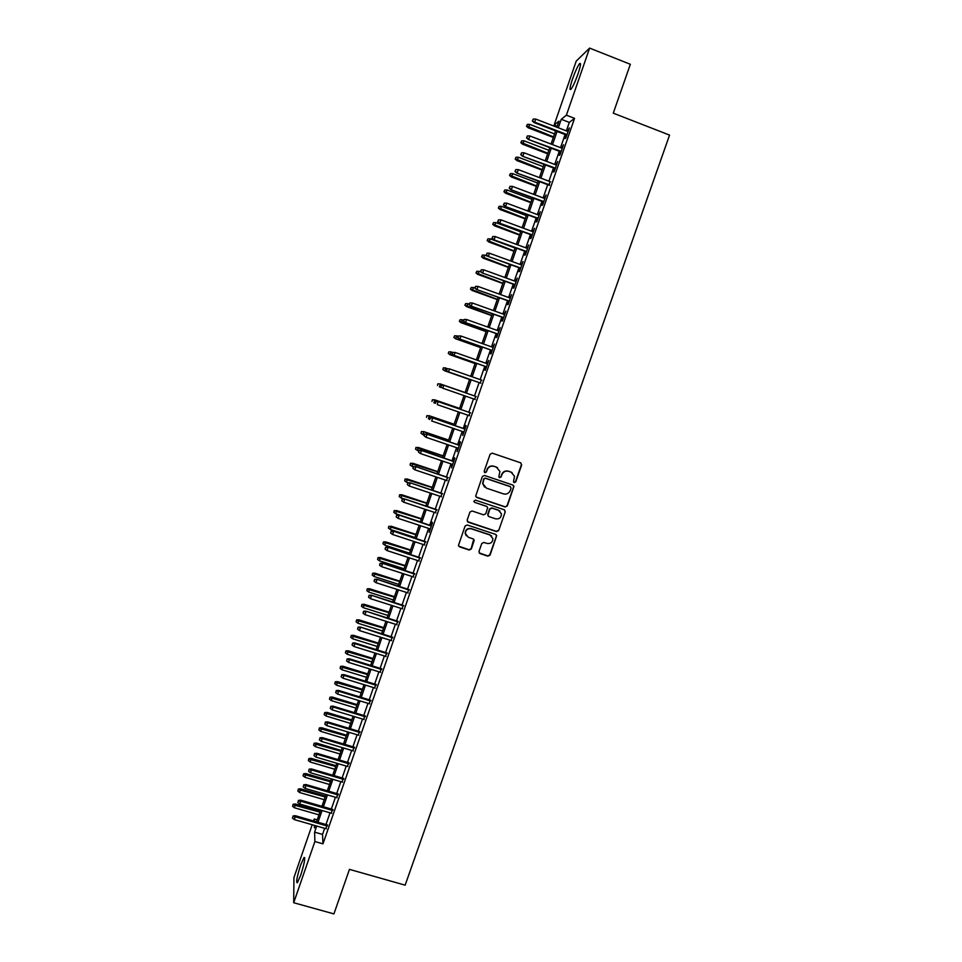 <?xml version="1.0" encoding="UTF-8"?>
<svg xmlns="http://www.w3.org/2000/svg" width="962" height="962" viewBox="0 0 962 962"><rect width="100%" height="100%" fill="white"/><g stroke="black" fill="none" stroke-linecap="round" stroke-linejoin="round"><path stroke-width="1.44" d="M514.249 482.623L515.74 481.89L521.669 464.971L520.658 462.842L492.255 453.15L490.115 454.208L484.199 471.2L484.908 472.703L486.411 471.957L487.181 469.757C488.564 466.762 490.848 465.632 494.023 466.366L496.392 467.171L499.915 471.44L498.833 476.743L499.603 477.669L501.106 476.936L501.863 474.735C503.258 471.753 505.531 470.622 508.694 471.344L511.062 472.15L514.538 476.286L513.492 481.721L514.249 482.623M513.828 482.371L515.464 481.697L521.392 464.802L520.827 462.902M484.463 472.426L486.171 471.777L487.181 469.757M499.182 477.405L500.841 476.743L501.863 474.735M300.649 865.03L304.016 857.479C305.507 857.551 304.389 863.479 300.685 875.264L297.33 882.791C295.863 882.623 296.969 876.695 300.649 865.03M572.522 78.992C575.192 71.525 577.525 66.426 579.521 63.708C581.228 62.253 580.735 65.669 578.006 73.954C575.312 81.469 572.991 86.556 571.019 89.213C569.312 90.632 569.817 87.217 572.522 78.992M478.98 551.466L480.002 553.559L487.938 556.168L490.067 555.098L496.681 535.714L495.586 534.367L467.207 524.975L465.079 526.046L458.465 545.418L459.583 546.861L469.215 550.023L471.344 548.953L474.218 540.271L473.112 538.864L468.338 537.289L465.355 533.477C465.716 529.846 467.688 528.294 471.296 528.811L489.971 534.992L492.917 538.612C492.664 542.327 490.692 543.939 487.012 543.446L483.91 542.424L481.782 543.482L478.98 551.466M557.19 126.25L554.124 125.06L576.226 61.099L589.61 48.1L630.338 64.274L613.275 113.155L669.564 135.101L405.146 885.172L349.459 869.371L333.922 913.9L293.699 902.729L293.939 877.584L312.205 824.747M589.61 48.1L566.39 115.187L561.267 119.3L558.333 127.79M324.651 828.33L322.535 834.427L322.979 843.842L574.554 118.35L566.39 115.187M322.979 843.842L314.887 841.534L293.699 902.729M505.182 506.974L507.311 505.916L513.961 486.351L512.866 485.052L484.475 475.456L482.347 476.515L475.697 496.055L476.803 497.462L505.182 506.974L507.058 505.687L513.612 486.976L513.167 485.185M505.23 511.856L498.677 530.543L496.548 531.601L468.181 522.198L467.147 520.081L469.949 512.061L472.089 510.99L483.621 514.838L485.75 513.768L487.698 507.708L486.592 506.337L474.579 502.32L473.797 501.334L475.36 500.096L504.22 509.752L505.23 511.856L498.677 530.543M566.269 134.969L565.007 138.612L565.86 137.999L569.36 127.898L567.532 131.337M560.461 151.731L559.199 155.351L560.04 154.786L563.528 144.721L561.7 148.136M554.665 168.458L553.415 172.066L554.232 171.549L557.719 161.496L555.892 164.911M548.881 185.149L550.096 181.65M543.109 201.804L541.859 205.387L542.64 204.978L546.115 194.973L544.3 198.352M537.337 218.434L536.099 221.994L536.856 221.645L540.331 211.652L538.516 215.019M531.589 235.029L530.351 238.576L531.096 238.287L534.559 228.307L532.756 231.662M525.841 251.587L524.615 255.134L525.336 254.894L528.787 244.925L526.996 248.28M520.117 268.121L518.891 271.645L519.588 271.464L523.039 261.52L521.248 264.851M514.393 284.632L513.179 288.131L513.864 287.999L517.303 278.078L515.512 281.397M508.682 301.094L507.479 304.593L508.14 304.509L511.568 294.612L509.788 297.919M502.982 317.544L501.779 321.019L502.429 320.995L505.856 311.111L504.076 314.394M497.294 333.946L496.091 337.409L496.729 337.434L500.144 327.573L498.376 330.856M491.618 350.324L490.428 353.775L491.029 353.848L494.444 344.011L492.676 347.27M485.954 366.666L484.764 370.105L485.353 370.238L488.756 360.413L487 363.66M480.303 382.984L481.325 380.026M474.651 399.29L475.673 396.344M468.999 415.584L470.033 412.602M463.371 431.842L462.734 435.461L466.125 425.709L465.596 425.408L464.405 428.836M457.744 448.076L457.118 451.695L460.485 441.967L459.98 441.606L458.79 445.033M452.128 464.273L451.503 467.893L454.87 458.177L454.377 457.78L453.186 461.207M446.524 480.447L447.595 477.344M440.921 496.584L442.015 493.446M435.341 512.698L436.435 509.523M429.761 528.775L429.136 532.395L432.479 522.751L432.058 522.15L430.88 525.577M424.206 544.829L425.324 541.594M418.65 560.846L419.781 557.575M413.107 576.827L414.249 573.544M407.575 592.796L408.73 589.465M402.056 608.718L403.222 605.363M396.548 624.627L397.715 621.236M391.041 640.488L392.231 637.072M385.546 656.337L386.748 652.885M380.074 672.149L381.277 668.674M374.603 687.926L375.817 684.427M369.143 703.679L370.37 700.144M363.684 719.408L364.923 715.836M358.249 735.1L359.499 731.505M352.813 750.769L354.076 747.137M347.402 766.401L348.665 762.746M341.991 782.01L343.266 778.33M336.592 797.594L337.878 793.878M331.193 813.143L332.491 809.403M479.172 552.922L487.71 555.88L489.826 554.821L496.356 536.219L496.103 534.668M574.554 118.35L569.288 122.402L566.353 130.88M565.091 134.524L560.533 147.691M559.283 151.274L554.713 164.466M553.487 168.001L548.917 181.205M547.703 184.704L543.121 197.907M541.931 201.359L537.349 214.586M536.171 217.989L531.577 231.229M530.411 234.596L525.817 247.847M524.675 251.166L520.069 264.418M518.939 267.701L514.345 280.976M513.215 284.199L508.609 297.486M507.515 300.673L502.898 313.973M501.815 317.123L497.198 330.435M496.127 333.525L491.51 346.861M490.452 349.903L485.822 363.251M484.788 366.257L480.158 379.617M479.124 382.575L474.494 395.935M473.472 398.881L468.867 412.205M467.833 415.175L463.239 428.427M462.193 431.445L457.623 444.636M456.565 447.679L452.02 460.81M450.95 463.876L446.428 476.948M445.346 480.05L440.837 493.061M439.754 496.2L435.269 509.138M434.175 512.313L429.701 525.192M428.595 528.391L424.158 541.209M423.039 544.444L418.614 557.202M417.484 560.461L413.083 573.16M411.94 576.454L407.563 589.093M406.409 592.424L402.044 604.99M400.889 608.357L396.548 620.863M395.37 624.254L391.053 636.712M389.875 640.127L385.582 652.525M384.379 655.976L380.11 668.313M378.908 671.789L374.651 684.066M373.436 687.565L369.204 699.783M367.977 703.33L363.756 715.487M362.518 719.059L358.333 731.156M357.082 734.752L352.91 746.789M351.647 750.42L347.498 762.397M346.236 766.065L342.099 777.981M340.825 781.673L336.712 793.53M335.425 797.257L331.325 809.054M330.038 812.806L325.962 824.554M325.817 828.667L327.128 824.891M313.516 820.971L314.201 818.999L314.261 821.175M317.244 819.877L314.201 818.999M556.854 127.224L558.958 121.164L554.124 125.06M314.394 825.372L314.466 827.885L315.259 825.624M316.558 821.849L320.635 810.076M321.933 806.324L326.022 794.504M327.308 790.788L331.421 778.907M332.696 775.216L336.82 763.275M338.095 759.607L342.244 747.606M343.494 743.975L347.667 731.926M348.917 728.318L353.102 716.197M354.341 712.626L358.549 700.456M359.776 696.909L364.009 684.679M365.223 681.168L369.48 668.867M370.683 665.391L374.964 653.03M376.154 649.578L380.447 637.169M381.625 633.754L385.942 621.272M387.121 617.881L391.45 605.351M392.616 601.996L396.969 589.393M398.124 586.062L402.501 573.412M403.643 570.117L408.044 557.395M409.175 554.136L413.588 541.353M414.718 538.119L419.155 525.276M420.262 522.077L424.723 509.175M425.817 506L430.303 493.037M431.397 489.898L435.894 476.875M436.976 473.773L441.498 460.678M442.568 457.599L447.114 444.456M448.172 441.414L452.741 428.198M453.775 425.192L458.369 411.916M459.403 408.934L464.021 395.598M465.043 392.652L469.66 379.268M470.695 376.298L475.324 362.927M476.358 359.92L480.988 346.56M482.034 343.506L486.652 330.158M487.734 327.056L492.34 313.72M493.434 310.57L498.039 297.258M499.146 294.071L503.739 280.76M504.858 277.525L509.463 264.225M510.594 260.955L515.187 247.667M516.341 244.348L520.935 231.084M522.089 227.717L526.683 214.454M527.861 211.039L532.443 197.799M533.633 194.348L538.215 181.121M539.429 177.609L543.999 164.394M545.226 160.846L549.795 147.655M551.034 144.059L555.591 130.868M316.714 826.045L314.598 832.154L314.887 841.534M557.07 131.433L552.513 144.625M551.262 148.208L546.705 161.412M545.478 164.959L540.897 178.174M539.694 181.674L535.112 194.901M533.91 198.352L529.34 211.592M528.15 215.007L523.568 228.259M522.402 231.626L517.809 244.889M516.666 248.208L512.073 261.496M510.93 264.766L506.337 278.066M505.218 281.289L500.613 294.6M499.506 297.787L494.901 311.099M493.819 314.249L489.201 327.585M488.131 330.675L483.513 344.023M482.455 347.078L477.825 360.437M476.791 363.444L472.162 376.815M471.139 379.786L466.51 393.157M465.488 396.103L460.87 409.439M459.848 412.421L455.254 425.685M454.208 428.703L449.639 441.907M448.581 444.961L444.035 458.104M442.965 461.183L438.444 474.266M437.361 477.368L432.864 490.392M431.77 493.53L427.296 506.493M426.19 509.668L421.729 522.558M420.622 525.769L416.185 538.6M415.055 541.834L410.642 554.605M409.511 557.876L405.11 570.586M403.968 573.881L399.591 586.543M398.436 589.862L394.083 602.452M392.917 605.819L388.588 618.35M387.409 621.741L383.092 634.211M381.914 637.626L377.621 650.035M376.419 653.487L372.15 665.836M370.947 669.324L366.69 681.613M365.476 685.124L361.243 697.354M360.016 700.901L355.808 713.07M354.569 716.642L350.384 728.763M349.134 732.359L344.961 744.42M343.699 748.051L339.55 760.04M338.287 763.708L334.151 775.637M332.876 779.328L328.763 791.209M327.477 794.937L323.388 806.757M322.09 810.497L318.025 822.269M569.288 122.402L561.267 119.3M322.535 834.427L314.598 832.154M512.145 472.667L511.062 472.15M501.611 474.555C502.994 471.572 505.266 470.442 508.429 471.176L510.786 471.969M497.57 467.736L496.392 467.171M486.94 469.576C488.323 466.594 490.608 465.464 493.771 466.185L496.139 466.991M476.094 496.993L504.93 506.746M511.075 488.179L510.365 486.7L485.437 478.282L483.946 479.016L482.864 483.718L486.423 488.143L503.451 493.879C506.613 494.6 508.886 493.47 510.269 490.488L511.075 488.179M484.583 487.073L482.635 483.525L483.706 478.835L485.209 478.09L510.1 486.495M467.364 521.596L496.308 531.349L498.424 530.29M487.061 506.589L474.579 502.32M495.55 518.807C499.29 519.3 501.25 517.664 501.455 513.888L498.52 510.329L491.955 508.128L489.814 509.187L487.878 515.247L488.985 516.618L495.55 518.807M499.927 511.111L498.52 510.329M488.239 516.113L487.722 514.273L489.574 508.958L491.702 507.9L498.268 510.1M504.966 511.628L504.629 509.956M491.654 536.014L489.971 534.992M466.209 535.762L465.139 533.213C465.5 529.593 467.484 528.042 471.079 528.559L489.73 534.728M458.682 546.139L468.999 549.747L471.127 548.677L473.737 539.237M527.344 124.363L526.491 126.262L527.344 124.363L529.749 124.387L528.21 127.814L553.318 137.446M526.779 125.998L553.523 136.869M529.749 124.387L554.545 133.922M528.21 127.814L526.491 126.262M532.647 120.731L533.225 119.047L532.347 120.996L534.656 122.114L535.702 119.072L568.097 131.553M567.039 134.584L534.656 122.114L534.114 122.595L566.834 135.197M532.347 120.996L534.114 122.595M535.702 119.072L533.225 119.047M521.681 140.801L520.839 142.689L521.681 140.801L524.086 140.837L522.558 144.216L547.667 153.8M521.115 142.448L547.847 153.259M524.086 140.837L548.869 150.312M522.558 144.216L520.839 142.689M516.029 157.215L515.199 159.079L516.029 157.215L518.434 157.263L516.919 160.594L542.015 170.118M515.464 158.862L542.195 169.613M518.434 157.263L543.205 166.666M516.919 160.594L515.199 159.079M510.389 173.605L509.559 175.433L510.389 173.605L512.782 173.653L511.291 176.948L536.387 186.4M509.824 175.24L536.543 185.943M512.782 173.653L537.566 182.996M511.291 176.948L509.559 175.433M504.761 189.959L503.944 191.763L504.761 189.959L507.154 190.007L505.675 193.266L530.759 202.657M504.196 191.594L530.904 202.236M507.154 190.007L531.926 199.302M505.675 193.266L503.944 191.763M526.839 137.602L527.416 135.919L526.539 137.855L528.835 138.985L529.882 135.955L562.265 148.352M561.219 151.383L528.306 139.43L561.026 151.948M526.539 137.855L528.306 139.43M529.882 135.955L527.416 135.919M521.031 154.449L521.62 152.766L520.755 154.666L523.039 155.832L524.086 152.802L556.457 165.127M555.411 168.134L522.522 156.241L555.23 168.663M520.755 154.666L522.522 156.241M524.086 152.802L521.62 152.766M515.247 171.248L515.824 169.577L514.971 171.452L517.243 172.643L518.29 169.625L550.661 181.854M549.615 184.872L516.738 173.004L549.446 185.353M514.971 171.452L516.738 173.004M518.29 169.625L515.824 169.577M509.463 188.023L510.04 186.351L509.199 188.215L511.459 189.418L512.505 186.4L544.865 198.569M543.819 201.563L510.978 189.742L543.662 202.02M509.199 188.215L510.978 189.742M512.505 186.4L510.04 186.351M499.146 206.289L498.328 208.069L499.146 206.289L501.527 206.337L500.072 209.548L525.144 218.879M498.581 207.912L525.288 218.494M501.527 206.337L526.298 215.572M500.072 209.548L498.328 208.069M503.703 204.774L504.28 203.102L503.439 204.93L505.687 206.169L506.733 203.15L539.081 215.235M538.047 218.23L505.218 206.457L537.902 218.639M503.439 204.93L505.218 206.457M506.733 203.15L504.28 203.102M493.53 222.583L492.736 224.338L493.53 222.583L495.923 222.643L494.468 225.805L519.54 235.077M492.977 224.206L519.672 234.728M495.923 222.643L520.683 231.806M494.468 225.805L492.736 224.338M497.943 221.488L498.52 219.817L497.691 221.621L499.939 222.883L500.974 219.877L533.321 231.878M532.275 234.872L499.47 223.124L532.154 235.233M497.691 221.621L499.47 223.124M500.974 219.877L498.52 219.817M487.938 238.841L487.145 240.584L487.938 238.841L490.319 238.901L488.888 242.027L513.948 251.25M487.373 240.464L514.057 250.938M490.319 238.901L515.067 248.016M488.888 242.027L487.145 240.584M492.195 238.167L492.772 236.496L491.955 238.287L494.191 239.562L495.214 236.568L527.561 248.485M526.527 251.467L493.734 239.766L526.406 251.803M491.955 238.287L493.734 239.766M495.214 236.568L492.772 236.496M482.347 255.074L481.565 256.794L482.347 255.074L484.728 255.146L483.309 258.225L508.369 267.388M481.794 256.698L508.465 267.111M484.728 255.146L487.938 256.313M483.309 258.225L481.565 256.794M486.471 254.81L487.037 253.15L486.231 254.906L488.443 256.217L489.478 253.222L521.813 265.055M520.779 268.037L488.011 256.385L520.683 268.338M486.231 254.906L488.011 256.385M489.478 253.222L487.037 253.15M476.767 271.284L475.998 272.967L476.767 271.284L479.148 271.356L477.741 274.386L502.801 283.489M476.214 272.895L502.885 283.249M479.148 271.356L481.277 272.126M477.741 274.386L475.998 272.967M480.747 271.428L481.313 269.769L480.507 271.5L482.72 272.835L483.754 269.841L516.077 281.601M515.043 284.584L482.299 272.967L514.959 284.836M480.507 271.5L482.299 272.967M483.754 269.841L481.313 269.769M471.2 287.458L470.43 289.117L471.2 287.458L473.581 287.53L472.186 290.524L497.234 299.567M470.646 289.069L497.306 299.362M473.581 287.53L474.831 287.987M472.186 290.524L470.43 289.117M475.036 288.011L475.601 286.351L474.807 288.071L477.008 289.418L478.03 286.435L510.353 298.124M509.319 301.094L476.599 289.514L509.247 301.298M474.807 288.071L476.599 289.514M478.03 286.435L475.601 286.351M465.644 303.595L464.887 305.243L465.644 303.595L468.013 303.679L466.642 306.637L491.69 315.608M465.091 305.207L491.738 315.452M468.013 303.679L469.276 304.124M466.642 306.637L464.887 305.243M469.324 304.569L469.901 302.91L469.107 304.593L471.308 305.976L472.33 302.994L504.641 314.598M503.607 317.568L470.911 306.024L503.547 317.737M469.107 304.593L470.911 306.024M472.33 302.994L469.901 302.91M460.101 319.709L459.343 321.332L460.101 319.709L462.469 319.793L461.111 322.715L486.147 331.625M459.547 321.32L486.195 331.505M462.469 319.793L463.72 320.238M461.111 322.715L459.343 321.332M463.636 321.092L464.201 319.432L463.431 321.104L465.608 322.498L466.63 319.528L498.941 331.048M497.907 334.006L465.223 322.51L497.859 334.151M463.431 321.104L465.223 322.51M466.63 319.528L464.201 319.432M457.96 337.578L458.525 335.93L457.756 337.566L459.92 338.985L460.942 336.027L493.241 347.474M492.219 350.421L459.559 338.973L492.183 350.529M457.756 337.566L459.559 338.973M460.942 336.027L458.525 335.93M448.857 351.815L448.304 353.415L448.857 351.815L452.657 352.381L452.284 354.04L452.657 352.369L455.279 352.489L487.566 363.864M452.861 352.393L455.279 352.489L453.896 355.387L486.519 366.871M452.284 354.04L454.256 355.447L486.544 366.811M452.092 354.004L453.896 355.387M454.569 335.786L454.016 337.397L454.569 335.786L456.926 335.882L455.579 338.756L480.615 347.619M454.016 337.397L455.928 338.768L480.651 347.522M456.926 335.882L458.189 336.327M455.579 338.756L453.823 337.385M449.038 351.839L451.394 351.936L450.06 354.774L475.096 363.576M448.484 353.451L450.408 354.822L475.12 363.516M450.06 354.774L448.304 353.415M444.564 370.755L469.588 379.509L444.564 370.755L442.797 369.42L443.53 367.869L442.797 369.42M443.35 367.821L448.28 368.807M443.53 367.869L445.875 367.965L444.889 370.851L442.977 369.468M447.005 368.771L446.44 370.418L447.005 368.771L449.615 368.927L481.89 380.218M448.256 371.789L480.868 383.189L448.256 371.789L446.44 370.418M447.198 368.819L449.615 368.927L448.593 371.885L446.633 370.466M437.842 383.802L437.469 385.461L437.842 383.802L440.368 383.97L439.381 386.844L442.171 387.806M438.023 383.862L440.368 383.97L465.067 392.556L440.055 383.85M441.546 385.221L440.981 386.856L441.546 385.221L443.963 385.329L476.226 396.548L443.626 385.209L442.941 388.275L475.216 399.483M443.626 385.209L441.366 385.149M432.359 399.747L431.974 401.419L432.359 399.747L434.872 399.939L433.886 402.801L435.473 403.355M432.527 399.831L434.872 399.939L459.559 408.465M434.571 399.783L459.583 408.417M435.906 401.587L435.341 403.222L435.906 401.587L438.311 401.707L470.586 412.842L437.999 401.539L437.301 404.641L469.564 415.776M437.999 401.539L435.738 401.503M426.875 415.656L426.491 417.352L426.875 415.656L429.377 415.873L428.391 418.735L429.653 419.167M427.044 415.764L429.377 415.873L454.076 424.35M429.088 415.68L454.1 424.266M464.971 429.028L432.383 417.845L464.947 429.112M430.279 417.929L429.725 419.564L430.279 417.929L432.684 418.049L431.673 420.983L463.924 432.034M432.383 417.845L430.122 417.821M421.416 431.541L421.019 433.261L421.416 431.541L423.905 431.782L422.919 434.644L424.17 435.077M421.56 431.673L423.905 431.782L448.581 440.199M423.629 431.565L448.629 440.091M422.919 434.644L421.019 433.261M459.355 445.226L426.779 434.115L459.319 445.346M424.663 434.235L424.11 435.87L424.663 434.235L427.068 434.355L426.058 437.289L458.297 448.268M426.779 434.115L424.507 434.102M424.11 435.87L426.058 437.289M415.957 447.402L415.548 449.134L415.957 447.402L418.434 447.667L417.448 450.517L418.71 450.95M416.101 447.546L443.109 456.024M418.169 447.402L443.169 455.88M417.448 450.517L415.548 449.134M453.751 461.387L421.176 450.36L453.691 461.556M419.059 450.517L418.506 452.14L419.059 450.517L421.452 450.637L420.442 453.559L452.681 464.466M421.176 450.36L418.903 450.36M418.506 452.14L420.442 453.559M410.509 463.227L410.101 464.971L410.509 463.227L412.975 463.516L412.001 466.366L413.251 466.786M410.642 463.395L437.65 471.825M412.722 463.227L437.71 471.633M412.001 466.366L410.101 464.971M448.16 477.525L415.596 466.582L448.088 477.729M413.468 466.762L412.902 468.386L413.468 466.762L415.861 466.883L414.85 469.805L447.077 480.639M415.596 466.582L413.323 466.582M412.902 468.386L414.85 469.805M405.074 479.028L404.653 480.796L405.074 479.028L407.287 479.016L406.553 482.19L408.309 482.78M405.194 479.208L432.191 487.59M407.287 479.016L432.275 487.361M406.553 482.19L404.653 480.796M442.58 493.638L410.016 482.756L442.496 493.867M407.876 482.972L407.323 484.595L407.876 482.972L410.269 483.104L409.259 486.026L441.486 496.777M410.016 482.756L407.744 482.78M407.323 484.595L409.259 486.026M399.639 494.793L399.218 496.572L399.639 494.793L401.863 494.769L401.106 497.967L403.956 498.917M399.771 494.997L426.755 503.33M401.863 494.769L426.839 503.066M401.106 497.967L399.218 496.572M394.228 510.533L393.795 512.337L394.228 510.533L396.657 510.894L395.683 513.732L420.334 521.861M394.336 510.762L421.32 519.035M396.44 510.497L421.416 518.746M395.683 513.732L393.795 512.337M388.816 526.25L388.383 528.066L388.816 526.25L391.245 526.635L390.271 529.461L414.911 537.53M388.925 526.491L415.897 534.716M391.041 526.202L416.005 534.391M390.271 529.461L388.383 528.066M437.001 509.716L404.449 498.917L436.904 509.98M402.308 499.158L401.743 500.769L402.308 499.158L404.689 499.29L403.691 502.2L435.906 512.878M404.449 498.917L402.176 498.941M401.743 500.769L403.691 502.2M431.433 525.757L398.893 515.031L431.337 526.07M396.741 515.307L396.188 516.919L396.741 515.307L399.122 515.452L398.124 518.362L430.327 528.956M398.893 515.031L396.621 515.079M396.188 516.919L398.124 518.362M425.889 541.774L393.35 531.12L425.769 542.123M391.185 531.433L390.632 533.044L391.185 531.433L393.566 531.577L392.568 534.475L424.771 545.009M393.35 531.12L391.077 531.18M390.632 533.044L392.568 534.475M383.417 541.931L382.984 543.758L383.417 541.931L385.642 541.871L384.86 545.165L409.499 553.174M383.525 542.195L410.473 550.36M385.642 541.871L410.606 549.999M384.86 545.165L382.984 543.758M420.346 557.768L387.818 547.186L420.214 558.14M385.642 547.522L385.089 549.134L385.642 547.522L388.023 547.679L387.025 550.577L419.216 561.026M387.818 547.186L385.534 547.258M385.089 549.134L387.025 550.577M378.03 557.587L377.585 559.439L378.03 557.587L380.255 557.515L379.461 560.834L404.1 568.795M378.126 557.864L405.074 565.993M380.255 557.515L405.206 565.596M379.461 560.834L377.585 559.439M414.814 573.725L382.287 563.215L414.67 574.134M380.11 563.588L379.557 565.199L380.11 563.588L382.479 563.744L381.481 566.63L413.672 577.02M382.287 563.215L380.014 563.299M379.557 565.199L381.481 566.63M372.655 573.22L372.198 575.072L372.655 573.22L374.879 573.136L374.074 576.478L398.713 584.391M372.739 573.508L399.675 581.577M374.879 573.136L399.831 581.156M374.074 576.478L372.198 575.072M409.295 589.646L376.779 579.22L409.139 590.103M374.591 579.629L374.038 581.228L374.591 579.629L376.96 579.785L375.962 582.671L408.141 592.977M376.779 579.22L374.495 579.316M374.038 581.228L375.962 582.671M367.28 588.816L366.823 590.692L367.28 588.816L369.516 588.72L368.699 592.099L393.326 599.951M367.364 589.129L394.288 597.149M369.516 588.72L394.456 596.68M368.699 592.099L366.823 590.692M403.775 605.543L371.272 595.189L403.607 606.036M369.083 595.622L368.53 597.222L369.083 595.622L371.44 595.791L370.442 598.665L402.621 608.898M371.272 595.189L368.987 595.298M368.53 597.222L370.442 598.665M361.928 604.389L361.459 606.276L361.928 604.389L364.153 604.28L363.335 607.683L387.951 615.476M362.001 604.725L388.913 612.686M364.153 604.28L389.093 612.181M363.335 607.683L361.459 606.276M356.577 619.925L356.108 621.837L356.577 619.925L358.814 619.805L357.972 623.244L382.587 630.988M356.649 620.274L383.549 628.198M358.814 619.805L383.742 627.657M357.972 623.244L356.108 621.837M351.238 635.437L350.769 637.361L351.238 635.437L353.475 635.317L352.633 638.78L377.236 646.464M351.298 635.81L378.198 643.674M353.475 635.317L378.391 643.109M352.633 638.78L350.769 637.361M398.28 621.416L365.788 611.135L398.1 621.945M363.576 611.604L363.023 613.191L363.576 611.604L365.933 611.772L364.947 614.646L397.102 624.795M365.788 611.135L363.492 611.243M363.023 613.191L364.947 614.646M392.785 637.253L360.305 627.044L392.592 637.818M358.08 627.549L357.539 629.136L358.08 627.549L360.437 627.717L359.451 630.579L391.606 640.668M360.305 627.044L358.008 627.176M357.539 629.136L359.451 630.579M387.301 653.066L354.822 642.929L354.954 643.638L387.097 653.655M352.609 643.458L352.056 645.045L352.609 643.458L354.954 643.638L353.968 646.5L386.111 656.505M354.822 642.929L352.537 643.061M352.056 645.045L353.968 646.5M345.899 650.925L345.43 652.861L345.899 650.925L348.148 650.781L347.294 654.28L371.885 661.904M345.959 651.31L372.847 659.126M348.148 650.781L373.064 658.525M347.294 654.28L345.43 652.861M381.842 668.843L349.362 658.778L349.483 659.523L381.613 669.48M347.138 659.343L346.585 660.93L347.138 659.343L349.483 659.523L348.497 662.385L380.627 672.318M349.362 658.778L347.078 658.934M346.585 660.93L348.497 662.385M340.584 666.377L340.103 668.337L340.584 666.377L342.821 666.233L341.967 669.756L366.558 677.332M340.632 666.786L367.52 674.554M342.821 666.233L367.737 673.917M341.967 669.756L340.103 668.337M376.37 684.595L343.915 674.602L344.011 675.384L376.142 685.269M341.666 675.192L341.125 676.779L341.666 675.192L344.011 675.384L343.037 678.234L375.156 688.107M343.915 674.602L341.618 674.771M341.125 676.779L343.037 678.234M335.269 681.805L334.788 683.778L335.269 681.805L337.518 681.649L336.64 685.197L361.231 692.724M335.317 682.238L362.193 689.958M337.518 681.649L362.421 689.285M336.64 685.197L334.788 683.778M370.923 700.312L338.468 690.403L338.564 691.209L370.683 701.021M336.219 691.017L335.678 692.604L336.219 691.017L338.564 691.209L337.578 694.059L369.697 703.859M338.468 690.403L336.171 690.572M335.678 692.604L337.578 694.059M329.978 697.209L329.485 699.194L329.978 697.209L332.215 697.041L331.337 700.613L355.916 708.092M330.014 697.654L356.866 705.326M332.215 697.041L357.118 704.617M331.337 700.613L329.485 699.194M365.488 716.005L333.044 706.168L333.117 707.01L365.223 716.75M330.784 706.817L330.243 708.393L330.784 706.817L333.117 707.01L332.143 709.848L364.249 719.576M333.044 706.168L330.736 706.348M330.243 708.393L332.143 709.848M324.687 712.577L324.182 714.586L324.687 712.577L326.924 712.397L326.034 716.005L350.613 723.424M324.711 713.046L351.563 720.67M326.924 712.397L351.815 719.925M326.034 716.005L324.182 714.586M360.053 731.673L327.621 721.897L327.681 722.775L359.788 732.443M325.348 722.582L324.807 724.158L325.348 722.582L327.681 722.775L326.707 725.613L358.814 735.269M327.621 721.897L325.312 722.089M324.807 724.158L326.707 725.613M319.396 727.933L318.891 729.942L319.396 727.933L321.645 727.741L320.743 731.373L345.31 738.732M319.42 728.414L346.26 735.978M321.645 727.741L346.536 735.208M320.743 731.373L318.891 729.942M354.641 747.306L322.21 737.613L322.258 738.527L354.353 748.111M319.925 738.323L319.384 739.886L319.925 738.323L322.258 738.527L321.284 741.353L353.379 750.937M322.21 737.613L319.901 737.818M319.384 739.886L321.284 741.353M314.129 743.241L313.624 745.273L314.129 743.241L316.378 743.049L315.464 746.704L340.031 754.016M314.141 743.746L340.981 751.262M316.378 743.049L341.257 750.456M315.464 746.704L313.624 745.273M349.23 762.914L316.799 753.282L316.847 754.232L348.929 763.756M314.514 754.028L313.985 755.591L314.514 754.028L316.847 754.232L315.873 757.058L347.955 766.57M316.799 753.282L314.502 753.499M313.985 755.591L315.873 757.058M308.862 758.537L308.357 760.581L308.862 758.537L311.111 758.321L310.197 762.012L334.752 769.263M308.874 759.054L335.702 766.522M311.111 758.321L335.991 765.692M310.197 762.012L308.357 760.581M343.831 778.486L311.411 768.939L311.435 769.913L343.518 779.376M309.115 769.708L308.586 771.271L309.115 769.708L311.435 769.913L310.473 772.739L342.544 782.178M311.411 768.939L309.103 769.167M308.586 771.271L310.473 772.739M303.607 773.797L303.09 775.865L303.607 773.797L305.868 773.568L304.93 777.284L329.485 784.499M303.619 774.338L330.435 781.757M305.868 773.568L330.736 780.891M304.93 777.284L303.09 775.865M338.432 794.035L306.036 784.559L306.048 785.569L338.119 794.949M303.727 785.353L303.186 786.916L303.727 785.353L306.048 785.569L305.074 788.383L337.145 797.751M306.036 784.559L303.727 784.788M303.186 786.916L305.074 788.383M298.364 789.032L297.847 791.113L298.364 789.032L300.625 788.804L299.675 792.544L324.23 799.699M298.364 789.586L325.168 796.957M300.625 788.804L325.481 796.055M299.675 792.544L297.847 791.113M333.056 809.559L300.661 800.143L300.661 801.19L332.732 810.509M298.352 800.973L297.811 802.536L298.352 800.973L300.661 801.19L299.699 804.004L331.758 813.311M300.661 800.143L298.352 800.396M297.811 802.536L299.699 804.004M293.133 804.244L292.604 806.336L293.133 804.244L295.394 803.991L294.444 807.767L318.975 814.862M293.133 804.809L319.925 812.132M295.394 803.991L320.238 811.207M294.444 807.767L292.604 806.336M327.681 825.047L295.298 815.704L295.286 816.786L327.345 826.033M292.977 816.57L292.436 818.121L292.977 816.57L295.286 816.786L294.324 819.6L326.371 828.823M295.298 815.704L292.989 815.968M292.436 818.121L294.324 819.6M304.016 857.479L304.75 857.695M579.521 63.708L580.543 64.117"/></g></svg>
